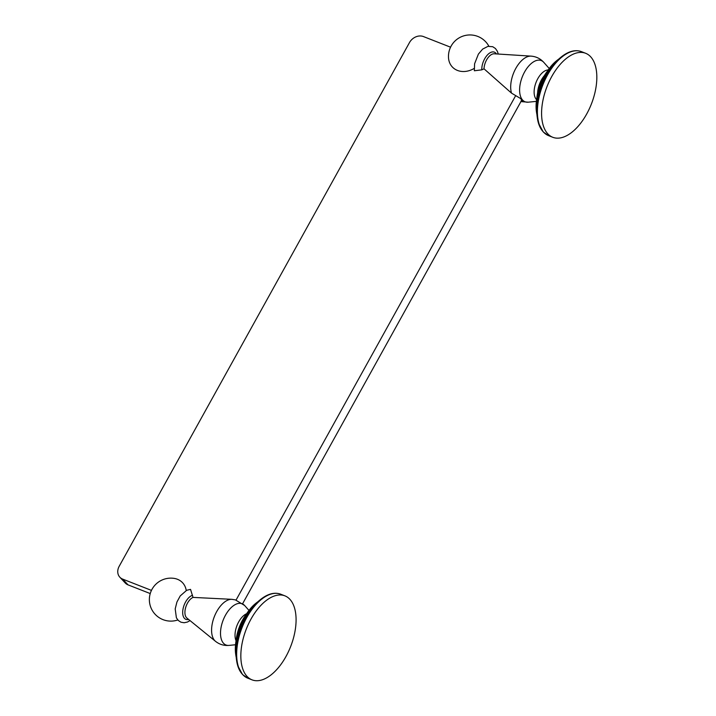 <?xml version="1.0" encoding="UTF-8"?>
<svg xmlns="http://www.w3.org/2000/svg" width="716" height="716" viewBox="0 0 716 716"><rect width="100%" height="100%" fill="white"/><g stroke="black" fill="none" stroke-linecap="round" stroke-linejoin="round"><path stroke-width="1.07" d="M543.077 131.646A44.75 23.646 -68.6 0 1 538.45 123.071A44.75 23.646 -68.6 0 1 565.497 54.013A44.75 23.646 -68.6 0 1 575.288 50.827M552.761 137.284A45.099 23.834 111.4 0 1 547.821 133.865A45.099 23.834 -68.6 0 1 549.217 81.472A45.099 23.834 -68.6 0 1 585.652 53.288A45.099 23.834 -68.6 0 1 590.593 56.707A45.099 23.834 111.4 0 1 589.196 109.101A45.099 23.834 111.4 0 1 552.761 137.284L548.581 135.646A45.099 23.834 -68.6 0 1 543.641 132.236A45.099 23.834 -68.6 0 1 545.037 79.834A45.099 23.834 -68.6 0 1 581.473 51.65C576.559 49.852 571.234 50.639 565.497 54.013M536.812 98.226A30.34 16.029 -68.6 0 1 547.427 71.135M498.273 54.049L497.343 51.239L495.445 48.509L492.724 46.719L487.972 46.361L482.647 49.1L478.395 54.103L474.592 63.787L474.35 70.768L481.787 69.855L484.025 68.826L511.51 93.125L520.451 98.441L523.119 101.511L520.863 101.448L521.919 99.56M150.235 593.564L128.057 584.883A11.026 9.075 137 0 1 125.228 582.967L119.849 577.212A11.026 9.075 -43 0 0 122.687 579.119L151.452 590.387M520.997 101.493L242.626 603.695M488.876 46.218A21.498 21.498 0 0 0 448.529 58.059A20.093 16.54 -43 0 0 474.162 68.441M515.69 95.613L236.047 600.089M450.552 47.184L423.433 36.561A11.026 9.075 -43 0 0 409.48 42.584L119.196 566.275A11.026 9.075 -43 0 0 119.849 577.212M244.612 605.485L235.43 599.901L231.93 599.328A22.867 12.082 111.4 0 0 216.724 611.562A22.867 12.082 -68.6 0 0 215.489 641.312L186.876 618.033A11.456 6.059 111.4 0 1 185.713 607.365A11.456 6.059 111.4 0 1 193.034 597.404L231.93 599.328M193.034 597.404L190.537 589.375L186.697 590.279L180.226 595.927L176.933 602.004L175.196 608.922L176.396 617.818L178.329 620.503L180.942 622.195L184.146 622.75L187.386 622.052L190.026 620.602M186.241 590.503A20.093 16.54 -43 0 0 173.961 578.358A21.498 21.498 0 0 0 149.456 601.61A21.498 21.498 0 0 0 177.81 619.966M236.065 640.784A30.34 16.029 -68.6 0 1 246.68 613.693A16.343 8.637 111.4 0 0 238.696 621.882A16.343 8.637 -68.6 0 0 236.065 640.784M242.339 674.203A44.75 23.646 -68.6 0 1 237.712 665.629A44.75 23.646 -68.6 0 1 264.75 596.571A44.75 23.646 -68.6 0 1 274.541 593.385M252.014 679.842A45.099 23.834 111.4 0 1 247.074 676.423A45.099 23.834 -68.6 0 1 248.47 624.03A45.099 23.834 -68.6 0 1 284.905 595.846A45.099 23.834 -68.6 0 1 289.846 599.265A45.099 23.834 111.4 0 1 288.45 651.658A45.099 23.834 111.4 0 1 252.014 679.842L247.834 678.204A45.099 23.834 -68.6 0 1 242.894 674.794A45.099 23.834 -68.6 0 1 244.29 622.392A45.099 23.834 -68.6 0 1 280.726 594.208C275.812 592.409 270.487 593.197 264.75 596.571M237.068 663.123A44.643 23.592 -68.6 0 1 236.522 659.937A44.643 23.592 -68.6 0 1 260.015 599.936A44.643 23.592 -68.6 0 1 262.575 597.976M236.271 657.548A38.091 20.129 -68.6 0 1 258.207 601.521M236.19 657.181A37.984 20.075 -68.6 0 1 235.716 654.469A37.984 20.075 -68.6 0 1 255.71 603.409A37.984 20.075 -68.6 0 1 257.903 601.735M236.137 640.399A30.448 16.083 -68.6 0 1 246.456 614.024M537.814 120.565A44.643 23.592 -68.6 0 1 537.26 117.379A44.643 23.592 -68.6 0 1 560.762 57.378A44.643 23.592 -68.6 0 1 563.322 55.418M537.018 114.99A38.091 20.129 -68.6 0 1 558.954 58.963M536.937 114.623A37.984 20.075 -68.6 0 1 536.463 111.911A37.984 20.075 -68.6 0 1 556.457 60.851A37.984 20.075 -68.6 0 1 558.641 59.177M536.875 97.841A30.448 16.083 -68.6 0 1 547.203 71.466M544.348 75.636A17.059 9.013 111.4 0 0 541.43 79.915A17.059 9.013 -68.6 0 0 537.618 92.829M536.606 99.676A16.343 8.637 -68.6 0 1 537.797 78.679A16.343 8.637 111.4 0 1 548.25 69.935M549.262 68.539L543.802 62.382A22.142 11.698 111.4 0 0 524.586 71.985A22.142 11.698 -68.6 0 0 528.211 102.191L521.49 101.645M511.51 93.125A22.867 12.082 -68.6 0 1 515.824 68.36A22.867 12.082 111.4 0 1 531.03 56.125C536.114 56.528 540.374 58.614 543.802 62.382M531.03 56.125L494.21 53.79A11.456 6.059 111.4 0 0 484.025 68.826M128.057 584.883L122.687 579.119M496.385 53.924A12.879 6.811 111.4 0 0 487.327 55.06A12.879 6.811 111.4 0 0 481.787 69.855M249.016 610.453L244.702 605.584A22.142 11.698 111.4 0 0 225.486 615.187A22.142 11.698 -68.6 0 0 229.111 645.393C224.036 645.832 219.49 644.472 215.489 641.312M192.532 595.3A12.879 6.811 111.4 0 0 182.929 609.531A12.879 6.811 111.4 0 0 188.559 619.403M236.128 653.95A38.44 20.317 -68.6 0 1 255.657 604.071M536.875 111.392A38.44 20.317 -68.6 0 1 556.404 61.513M538.45 123.071L543.283 131.995L548.581 135.646M585.652 53.288L581.473 51.65M536.794 98.369L540.276 83.96L547.498 71.018M536.4 101.377L528.211 102.191M235.582 644.749L229.111 645.393M236.047 640.927L239.529 626.518L246.751 613.576M237.712 665.629L242.545 674.553L247.834 678.204M284.905 595.846L280.726 594.208M236.522 659.937C233.613 640.927 244.97 611.92 260.015 599.936M235.716 654.469C233.246 638.269 242.894 613.63 255.71 603.409M537.26 117.379C534.36 98.369 545.717 69.362 560.762 57.378M536.463 111.911C533.993 95.711 543.641 71.072 556.457 60.851"/></g></svg>
